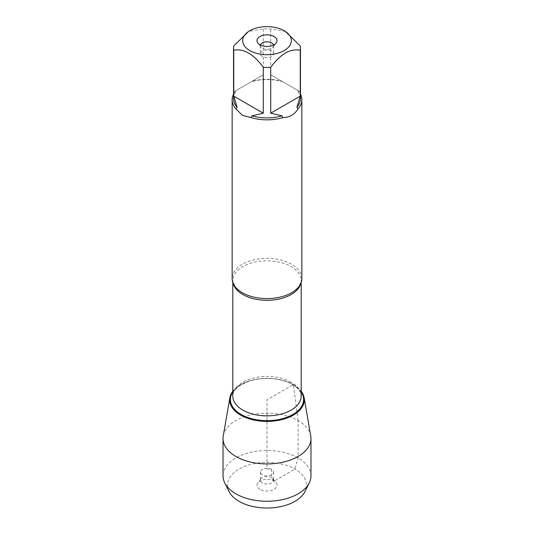 <?xml version="1.0" encoding="UTF-8"?>
<svg xmlns="http://www.w3.org/2000/svg" width="534" height="534" viewBox="0 0 534 534"><rect width="100%" height="100%" fill="white"/><g stroke="black" fill="none" stroke-linecap="round" stroke-linejoin="round"><path stroke-width="0.4" stroke-dasharray="2.67 2" d="M301.85 278.494A34.85 20.118 0 0 0 291.637 264.263A34.85 20.118 0 0 0 253.663 259.904A34.85 20.118 0 0 0 232.15 278.494M233.545 94.084A34.85 20.118 180 0 1 235.961 90.573L251.16 81.802A34.85 20.118 180 0 1 282.84 81.802L298.039 90.573A34.85 20.118 180 0 1 300.455 94.084M285.483 31.473L270.711 28.923A33.455 19.311 0 0 0 263.289 28.923L248.517 31.473M233.545 98.583A33.455 19.311 180 0 1 237.103 89.919L233.752 91.848L233.752 45.971M300.248 45.971L300.248 91.848L296.897 89.919A33.455 19.311 180 0 1 300.455 98.583M263.289 28.923L263.289 74.8L251.988 81.322A33.455 19.311 180 0 1 282.012 81.322L270.711 74.8L270.711 28.923M235.961 90.573L237.103 89.919M282.84 81.802L282.012 81.322M251.988 81.322L251.16 81.802M296.897 89.919L298.039 90.573M293.386 384.627A37.313 21.547 180 0 1 301.196 391.235A37.313 21.547 0 0 0 293.386 384.627A37.313 21.547 0 0 0 232.804 391.235A37.313 21.547 180 0 1 293.386 384.627M233.752 91.848L263.289 74.8M270.711 74.8L300.248 91.848M260.525 45.063A6.535 3.771 0 0 0 260.465 45.577A6.535 3.771 0 0 0 261.033 47.112A6.535 3.771 0 0 0 267 49.348A6.535 3.771 0 0 0 272.967 47.112A6.535 3.771 0 0 0 273.535 45.577A6.535 3.771 0 0 0 273.475 45.063M271.619 51.137A6.535 3.771 0 0 0 264.497 50.323A6.535 3.771 0 0 0 260.465 53.807A6.535 3.771 0 0 0 262.381 56.47A6.535 3.771 0 0 0 269.503 57.292A6.535 3.771 0 0 0 273.535 53.807A6.535 3.771 0 0 0 271.619 51.137M310.755 436.004A43.968 25.385 0 0 0 298.092 420.578A43.968 25.385 0 0 0 252.215 414.618A43.968 25.385 0 0 0 223.245 436.004M310.968 475.861A43.968 25.385 0 0 0 267 450.476A43.968 25.385 0 0 0 223.032 475.861M271.619 469.393A6.535 3.771 0 0 0 264.497 468.572A6.535 3.771 0 0 0 260.465 472.056A6.535 3.771 0 0 0 267 475.827A6.535 3.771 0 0 0 273.535 472.056A6.535 3.771 0 0 0 271.619 469.393M271.619 477.623A6.535 3.771 0 0 0 261.033 478.751A6.535 3.771 0 0 0 260.465 480.286A6.535 3.771 0 0 0 267 484.064A6.535 3.771 0 0 0 273.535 480.286A6.535 3.771 0 0 0 272.967 478.751A6.535 3.771 0 0 0 271.619 477.623M259.918 489.304A10.019 5.787 180 0 1 257.855 482.856A10.019 5.787 180 0 1 274.082 481.127A10.019 5.787 180 0 1 276.145 482.856A10.019 5.787 180 0 1 272.68 489.978A10.019 5.787 180 0 1 259.918 489.304M229.019 491.5A39.509 22.808 180 0 1 267 462.411A39.509 22.808 180 0 1 304.981 491.5M298.092 420.578L293.386 384.627L267 399.859L267 468.979L271.619 469.393C271.466 474.165 271.225 479.025 274.082 481.127L294.935 469.086L298.092 457.912L298.092 420.578M233.104 283.16A34.196 19.745 180 0 1 232.804 280.557A34.196 19.745 180 0 1 253.917 262.321A34.196 19.745 180 0 1 291.177 266.599A34.196 19.745 180 0 1 301.196 280.557A34.196 19.745 180 0 1 300.896 283.16M291.177 382.17A34.196 19.745 0 0 0 253.917 377.892A34.196 19.745 0 0 0 232.804 396.128C232.644 392.944 234.746 389.613 239.125 386.129L248.083 381.51C256.814 378.493 266.192 377.692 276.218 379.1C282.466 380.088 287.786 381.837 292.171 384.367C296.584 387.03 299.354 389.813 300.482 392.71L301.196 396.128A34.196 19.745 0 0 0 291.177 382.17M232.804 391.996A36.592 21.126 180 0 1 292.872 384.58A36.592 21.126 180 0 1 301.196 391.996M301.196 282.373L301.196 280.557L299.067 286.364M232.804 282.373L232.804 280.557L234.933 286.364M272.967 47.112L276.145 43.007M261.033 47.112L257.855 43.007M260.465 45.577L260.465 53.807M273.535 45.577L273.535 53.807M260.465 472.056L260.465 480.286M273.535 472.056L273.535 480.286M261.033 478.751L257.855 482.856M272.967 478.751L276.145 482.856"/><path stroke-width="0.8" d="M232.15 99.718L232.15 278.494A34.85 20.118 0 0 0 234.933 286.364A34.85 20.118 0 0 0 242.363 292.719A34.85 20.118 0 0 0 299.067 286.364A34.85 20.118 0 0 0 301.85 278.494L301.85 99.718A34.85 20.118 180 0 1 298.039 108.863C294.568 114.55 289.501 117.473 282.84 117.64A34.85 20.118 180 0 1 251.16 117.64L242.363 115.331L235.961 108.863A34.85 20.118 180 0 1 232.15 99.718A34.85 20.118 180 0 1 233.545 94.084M300.455 94.084A34.85 20.118 180 0 1 301.85 99.718M269.697 26.7A24.304 14.031 0 0 0 249.812 30.725A24.304 14.031 0 0 0 249.812 50.57A24.304 14.031 0 0 0 284.188 50.57A24.304 14.031 0 0 0 284.188 30.725A24.304 14.031 0 0 0 269.697 26.7M249.812 30.725L248.517 31.473L233.752 45.971A33.455 19.311 0 0 0 233.545 48.113A33.455 19.311 0 0 0 233.752 50.263C243.611 48.274 253.456 53.954 263.289 67.311A33.455 19.311 0 0 0 270.711 67.311C280.57 53.941 290.416 48.254 300.248 50.263A33.455 19.311 0 0 0 300.455 48.113A33.455 19.311 0 0 0 300.248 45.971L285.483 31.473L284.188 30.725M233.752 50.263L233.752 96.14L237.103 107.247A33.455 19.311 180 0 1 233.545 98.583L233.545 48.113M270.711 67.311L270.711 113.188L282.012 115.845A33.455 19.311 180 0 1 251.988 115.845L263.289 113.188L263.289 67.311M300.455 48.113L300.455 98.583A33.455 19.311 180 0 1 296.897 107.247L300.248 96.14L300.248 50.263M251.16 117.64L251.988 115.845M282.012 115.845L282.84 117.64M237.103 107.247L235.961 108.863M298.039 108.863L296.897 107.247M301.196 391.235A37.313 21.547 180 0 1 267 421.406A37.313 21.547 180 0 1 232.804 391.235A37.313 21.547 0 0 0 229.867 397.717A37.313 21.547 0 0 0 240.614 415.092A37.313 21.547 0 0 0 282.98 419.33A37.313 21.547 0 0 0 304.133 397.717A37.313 21.547 0 0 0 301.196 391.235M274.082 36.559A10.019 5.787 180 0 1 276.145 43.007A10.019 5.787 180 0 1 267 46.431A10.019 5.787 180 0 1 257.855 43.007A10.019 5.787 180 0 1 261.32 35.885A10.019 5.787 180 0 1 274.082 36.559M300.248 96.14L270.711 113.188M263.289 113.188L233.752 96.14M273.475 45.063A6.535 3.771 0 0 0 271.619 42.907A6.535 3.771 0 0 0 264.917 41.999A6.535 3.771 0 0 0 260.525 45.063M229.867 397.717L223.245 436.004A43.968 25.385 0 0 0 223.032 438.527A43.968 25.385 0 0 0 235.908 456.477A43.968 25.385 0 0 0 283.828 461.983A43.968 25.385 0 0 0 310.968 438.527A43.968 25.385 0 0 0 310.755 436.004L304.133 397.717M223.032 438.527L223.032 475.861A43.968 25.385 0 0 0 224.727 482.856A43.968 25.385 0 0 0 235.908 493.816A43.968 25.385 0 0 0 309.273 482.856A43.968 25.385 0 0 0 310.968 475.861L310.968 438.527M309.273 482.856L304.981 491.5A39.509 22.808 180 0 1 239.065 501.346A39.509 22.808 180 0 1 229.019 491.5L224.727 482.856M300.896 283.16A34.196 19.745 180 0 1 267 300.302A34.196 19.745 180 0 1 233.104 283.16M232.804 282.373L232.804 396.128A34.196 19.745 0 0 0 267 415.873A34.196 19.745 0 0 0 301.196 396.128L301.196 282.373M301.196 391.996A36.592 21.126 180 0 1 267 420.645A36.592 21.126 180 0 1 232.804 391.996"/></g></svg>
